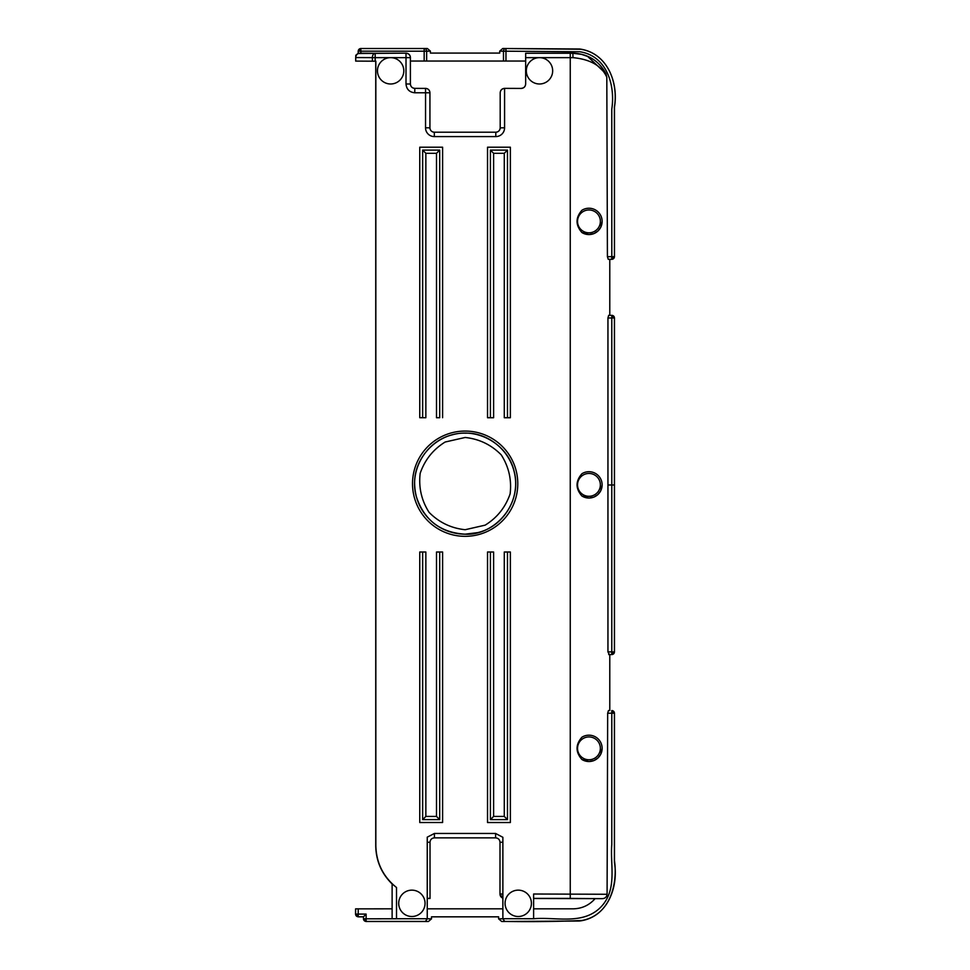 <?xml version="1.0" encoding="UTF-8"?>
<svg xmlns="http://www.w3.org/2000/svg" width="970" height="970" viewBox="0 0 970 970"><rect width="100%" height="100%" fill="white"/><g stroke="black" fill="none" stroke-linecap="round" stroke-linejoin="round"><path stroke-width="1.45" d="M602.127 748.355L600.709 754.357L597.932 758.019L594.016 760.541L588.96 761.535L581.903 759.486C575.452 752.077 575.452 744.657 581.903 737.224A13.18 13.18 180 0 1 602.127 748.355A13.18 13.18 180 0 1 581.903 759.486M609.366 654.58L607.947 651.901L607.947 317.978L608.675 315.347L611.827 315.335L614.459 317.966L614.459 651.949L611.827 654.58L609.366 654.58M572.991 57.642L572.858 53.144L525.655 53.265L572.688 53.265L581.43 54.32L587.614 56.405L605.971 73.756L606.808 77.236C601.703 65.863 590.439 59.34 572.991 57.642L539.878 57.642M396.512 918.723L392.122 918.723L392.122 883.84L396.512 887.514L396.512 918.723L427.249 918.723L427.249 837.159L434.414 833.46L495.609 833.46L502.872 837.304L502.872 918.699L533.621 918.723L533.621 894.013L607.087 894.267C606.723 897.007 605.134 898.475 602.334 898.644L595.095 898.644C589.275 905.24 581.976 908.635 573.173 908.829L533.621 908.829L533.621 918.748C555.543 916.783 581.745 925.028 599.751 908.162C618.011 890.63 610.009 865.616 611.779 844.652L611.791 713.18L614.422 713.217L614.459 862.536C618.63 887.138 607.499 917.632 579.466 921.015L501.72 921.5L498.628 918.869L498.628 916.832L431.48 916.832L431.492 918.869L428.4 921.5L366.078 921.5L363.435 918.869L363.495 916.759L358.172 916.832L363.435 916.832M609.366 710.549L608.457 710.573L607.669 713.18L607.087 894.267M606.808 77.236L607.414 256.686L608.263 259.305L609.366 259.366M602.127 484.879L600.709 490.881L597.932 494.542L594.016 497.052L588.96 498.059L581.903 495.997C575.452 488.601 575.452 481.181 581.903 473.748A13.18 13.18 180 0 1 602.127 484.879A13.18 13.18 180 0 1 581.903 495.997M602.127 221.427L600.709 227.392L597.932 231.054L594.016 233.576L588.96 234.57L581.903 232.521C575.452 225.113 575.452 217.704 581.903 210.272A13.18 13.18 180 0 1 602.127 221.39A13.18 13.18 180 0 1 581.903 232.521M358.172 916.832L355.541 914.201L355.59 908.854L392.122 908.829M366.126 918.82L400.901 918.76M390.255 57.642L375.172 57.642L375.172 61.195L375.839 61.195L375.839 845.67C376.263 862.815 383.15 876.759 396.512 887.514M392.122 883.961C381.465 873.461 376.008 860.742 375.742 845.791L375.742 61.195M410.395 83.966C410.662 86.633 412.129 88.1 414.784 88.355L425.539 88.403L414.784 88.355M425.539 88.355C428.194 88.622 429.661 90.089 429.928 92.756L429.928 127.822A4.389 4.389 -0 0 0 434.317 132.211L495.803 132.211A4.389 4.389 -0 0 0 500.193 127.822L500.193 92.756C500.459 90.089 501.914 88.622 504.582 88.355L521.266 88.428L504.582 88.355M521.266 88.355C523.933 88.1 525.388 86.633 525.655 83.966M533.621 898.475L595.095 898.644M502.872 898.208L499.986 894.085L499.999 842.251C499.732 839.583 498.277 838.116 495.609 837.862L434.414 837.862C431.735 838.116 430.28 839.583 430.025 842.251L430.025 898.45L427.249 898.462M531.414 903.325L531.414 903.325A13.18 13.18 180 0 1 518.247 916.504A13.18 13.18 180 0 1 505.067 903.325A13.18 13.18 180 0 1 518.247 890.145A13.18 13.18 180 0 1 531.414 903.325A13.18 13.18 180 0 1 518.247 916.504A13.18 13.18 180 0 1 505.067 903.325L505.067 903.325M526.322 70.81L526.322 70.822A13.18 13.18 -0 0 0 539.49 83.99A13.18 13.18 -0 0 0 552.67 70.822A13.18 13.18 -0 0 0 539.49 57.642A13.18 13.18 -0 0 0 526.322 70.81A13.18 13.18 -0 0 0 539.49 83.99A13.18 13.18 -0 0 0 552.67 70.81L552.67 70.822M425.054 903.325L425.054 903.325A13.18 13.18 180 0 1 411.874 916.504A13.18 13.18 180 0 1 398.706 903.325A13.18 13.18 180 0 1 411.874 890.145A13.18 13.18 180 0 1 425.054 903.325A13.18 13.18 180 0 1 411.874 916.504A13.18 13.18 180 0 1 398.706 903.325L398.706 903.325M377.463 70.81L377.463 70.822A13.18 13.18 -0 0 0 390.631 83.99A13.18 13.18 -0 0 0 403.811 70.822A13.18 13.18 -0 0 0 390.631 57.642A13.18 13.18 -0 0 0 377.463 70.81A13.18 13.18 -0 0 0 390.631 83.99A13.18 13.18 -0 0 0 403.811 70.81L403.811 70.822M521.266 88.428C523.933 88.161 525.388 86.694 525.655 84.038L525.655 53.265M504.279 417.73L510.365 417.73L510.365 147.197L487.534 147.197L487.534 417.73L493.621 417.73L493.621 153.308L504.279 153.308L504.279 417.73L507.468 417.706L507.468 150.095L490.42 150.095L490.42 417.706L493.621 417.73M510.365 822.524L487.534 822.524L510.365 822.499L510.365 551.991L504.279 552.015L504.279 816.425L493.621 816.425L493.621 552.015L490.42 551.991L490.42 819.601L507.468 819.601L507.468 551.991M439.701 417.706L436.5 417.73L439.701 417.706L439.701 150.095L422.653 150.095L422.653 417.706L425.854 417.73L425.854 153.308L436.5 153.308L436.5 417.73M442.599 417.706L442.599 147.197L419.755 147.197L419.755 417.706L425.854 417.73M442.599 822.499L419.755 822.524L442.599 822.499L442.599 551.991L436.5 552.015L436.5 816.425L425.854 816.425L425.854 552.015L422.653 551.991L422.653 819.601L439.701 819.601L439.701 551.991M355.687 57.557C356.026 54.829 357.493 53.374 360.064 53.18L375.172 53.265L375.172 57.642L355.687 57.557L355.687 61.098L372.383 61.195L372.383 57.654A4.389 2.777 -89.7 0 1 375.172 53.265L406.006 53.144L358.233 53.495L358.172 51.131L358.233 53.495M427.249 908.829L502.872 908.829M525.655 61.049L410.395 61.049L410.395 57.533L410.395 84.002C410.662 86.669 412.129 88.137 414.784 88.403L414.784 92.78C409.461 92.247 406.539 89.325 406.006 83.99L406.018 57.654L391.019 57.642M375.172 61.195L372.383 61.195M355.687 61.098L355.784 55.278L358.172 53.289M430.401 53.083L499.732 53.083L499.708 51.131L502.775 48.5L579.599 48.997C607.147 52.622 618.666 82.292 614.459 107.161L614.459 256.735L611.827 259.366L609.827 259.366M572.858 53.144C587.796 53.762 598.829 60.625 605.971 73.756M500.193 127.834L504.582 127.81A8.778 8.778 180 0 1 495.803 136.588L434.317 136.588A8.778 8.778 180 0 1 425.539 127.81L425.551 92.793M358.172 51.131L360.804 48.5L427.346 48.5L430.413 51.131L430.413 53.083M611.803 256.674L611.767 109.258C615.441 85.445 606.977 55.775 579.781 51.762L505.964 51.192L505.964 61.049M406.006 53.144A4.389 4.389 0 0 1 410.395 57.533M424.169 61.049L424.169 51.192L426.642 51.18A2.631 2.474 -91 0 0 424.169 48.536L427.346 48.5M502.775 48.5L580.8 49.252C607.717 53.593 618.448 82.765 614.41 107.161L614.459 256.735M608.457 710.573L609.827 710.549M611.827 710.549L614.459 713.18L614.41 860.232C617.866 883.221 610.627 915.134 581.903 920.494C556.198 921.585 530.469 921.888 504.715 921.427L501.72 921.5M428.4 921.5L425.406 921.427L427.249 918.76L431.492 918.869M360.804 48.5L360.864 51.192L358.233 51.18A2.631 2.631 125 0 1 360.864 48.536L424.169 48.536L424.169 51.192L360.864 51.155L360.864 53.144M607.414 256.686L614.422 256.674A2.631 2.631 -37.6 0 1 611.779 259.305L608.263 259.305M503.478 61.037L503.478 51.18L505.964 51.192L505.964 48.536A2.631 2.474 -89 0 0 503.478 51.18L499.708 51.131M607.947 651.901L611.779 651.901L611.791 654.544L608.675 654.544M607.947 484.988L611.779 484.988L611.779 651.901L614.459 651.949M608.675 315.347L611.791 315.347A2.631 2.631 55 0 1 614.434 317.99L614.434 651.913A2.631 2.631 -37.6 0 1 611.791 654.544L611.827 654.58M498.628 918.869L502.872 918.76L504.715 921.427M355.541 914.201L355.59 914.128A2.631 2.631 37.6 0 0 358.221 916.759L358.221 914.092L355.59 914.128L355.59 908.854M358.221 908.829L358.221 914.092L366.126 914.092L363.495 916.759L363.495 918.796A2.631 2.631 37.6 0 0 366.126 921.427L366.078 921.5M366.126 914.092L366.126 918.76L363.435 918.869M400.901 918.723L427.249 918.723M500.193 92.793C500.459 90.149 501.914 88.694 504.582 88.428L504.582 127.81M425.539 92.78L425.539 88.403A4.389 4.389 180 0 1 429.928 92.793L414.784 92.78M410.395 57.654L406.006 57.642L406.006 53.265A4.389 4.389 180 0 1 410.395 57.654M427.249 898.353L430.025 898.39M502.872 837.304L502.872 842.239L499.999 842.251M430.025 842.251L427.249 842.239L427.249 837.159M422.653 551.991L419.755 551.991L419.755 822.524M422.653 819.601L425.854 816.425M439.701 819.601L436.5 816.425M419.755 417.706L422.653 417.706M425.854 153.308L422.653 150.095M436.5 153.308L439.701 150.095M487.534 822.524L487.534 551.991L490.42 551.991M504.279 816.425L507.468 819.601M493.621 816.425L490.42 819.601M490.42 417.706L487.534 417.706M507.468 417.706L510.365 417.706M507.468 150.095L504.279 153.308M490.42 150.095L493.621 153.308M588.96 473.457A11.422 11.422 -0 0 0 579.066 490.577A11.422 11.422 -0 0 0 598.842 490.577A11.422 11.422 -0 0 0 588.96 473.457M588.96 736.933A11.422 11.422 -0 0 0 579.066 754.054A11.422 11.422 -0 0 0 598.842 754.054A11.422 11.422 -0 0 0 588.96 736.933M588.96 209.969A11.422 11.422 -0 0 0 579.066 227.101A11.422 11.422 -0 0 0 598.842 227.101A11.422 11.422 -0 0 0 588.96 209.969M477.725 532.615L465.091 534.179C440.198 532.615 423.902 519.956 416.203 496.179C408.952 470.086 426.279 440.913 452.614 434.742C478.598 427.382 508.086 444.939 514.1 471.165C521.314 497.113 504.133 526.504 477.725 532.615M607.669 713.18L611.815 713.217M602.334 898.644L570.251 898.414L570.251 53.265M609.778 259.305L609.778 315.335L609.778 259.305M609.778 654.58L609.778 710.573L609.778 654.58M465.151 431.068A52.635 52.635 180 0 1 510.729 510.026A52.635 52.635 180 0 1 419.573 510.026A52.635 52.635 180 0 1 465.151 431.068M539.114 57.642L525.655 57.642M406.006 83.99L410.395 84.002C410.662 86.669 412.129 88.137 414.784 88.403M495.803 136.588L495.803 132.211C498.471 131.956 499.926 130.489 500.193 127.822A4.389 4.389 -0 0 1 495.803 132.211L434.317 132.211C431.65 131.956 430.183 130.489 429.928 127.822A4.389 4.389 -0 0 0 434.317 132.211L434.317 136.588M430.413 51.131L426.642 51.18L426.642 61.037M570.251 898.414L533.621 898.414M611.827 259.366L611.779 256.686M614.434 484.988L611.779 484.988L611.779 317.978L607.947 317.978M614.459 317.966L611.779 317.978L611.827 315.335M614.459 713.18L614.422 713.217A2.631 2.631 -125 0 0 611.791 710.573L611.791 713.18M425.406 921.427L366.126 921.427L366.126 918.76M429.928 127.822L425.539 127.81M502.872 894.013L499.986 894.013A4.389 4.389 0 0 0 502.872 898.147M495.609 837.862L495.609 833.46M434.414 837.862L434.414 833.46M465.151 529.717L485.17 525.146C497.198 517.689 505.515 507.249 510.123 493.851C511.784 479.786 508.826 466.776 501.211 454.833C491.257 444.757 479.241 438.974 465.151 437.47L445.133 442.029C433.105 449.498 424.775 459.938 420.18 473.324C418.507 487.389 421.477 500.399 429.079 512.354C439.046 522.418 451.062 528.213 465.151 529.717M581.648 54.381L587.905 56.539M465.151 534.203C490.711 535.816 519.374 510.147 515.252 477.313C511.348 449.061 486.14 432.353 465.697 433.166C438.307 432.208 413.681 456.821 414.626 484.212C415.208 500.52 421.877 513.748 434.621 523.909C443.69 530.626 453.863 534.058 465.151 534.203"/></g></svg>
